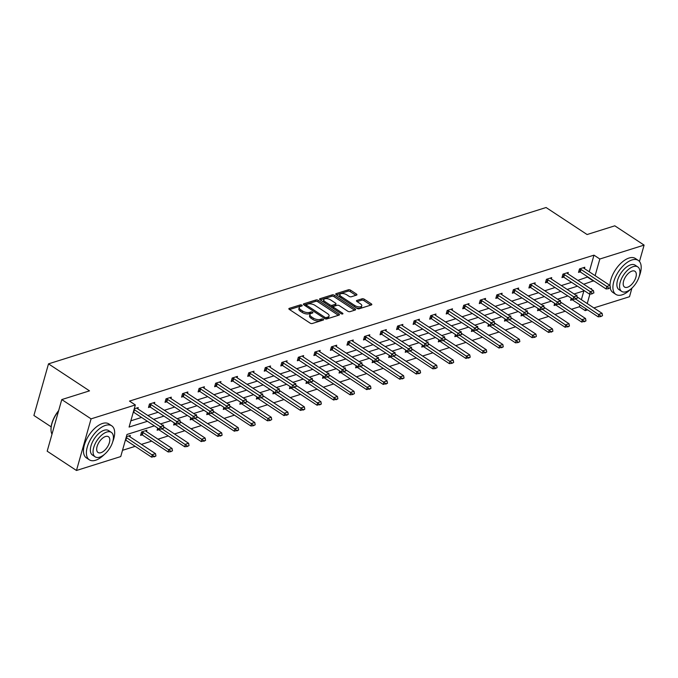 <?xml version="1.0" encoding="UTF-8"?>
<svg xmlns="http://www.w3.org/2000/svg" width="678" height="678" viewBox="0 0 678 678"><rect width="100%" height="100%" fill="white"/><g stroke="black" fill="none" stroke-linecap="round" stroke-linejoin="round"><path stroke-width="1.02" d="M301.854 305.193A1.119 0.508 15.8 0 0 300.32 304.888L289.26 308.363A1.602 0.729 15.8 0 0 288.87 308.685A1.602 0.729 15.8 0 0 289.37 309.448L310.075 323.084A1.602 0.729 15.8 0 0 312.261 323.516L323.321 320.041A1.119 0.508 15.8 0 0 323.592 319.813A1.119 0.508 15.8 0 0 323.245 319.279A1.119 0.508 15.8 0 0 321.711 318.982L320.279 319.431A5.119 2.331 15.8 0 1 313.27 318.05L311.541 316.914A5.119 2.331 15.8 0 1 309.948 314.473A5.119 2.331 15.8 0 1 311.194 313.448L312.626 312.999A1.119 0.508 15.8 0 0 312.897 312.77A1.119 0.508 15.8 0 0 312.55 312.236A1.119 0.508 15.8 0 0 311.016 311.939L309.583 312.389A5.119 2.331 15.8 0 1 302.574 311.007L300.846 309.871A5.119 2.331 15.8 0 1 299.252 307.431A5.119 2.331 15.8 0 1 300.498 306.405L301.93 305.956A1.119 0.508 15.8 0 0 302.202 305.727A1.119 0.508 15.8 0 0 301.854 305.193M300.795 306.312A1.119 0.508 15.8 0 0 299.922 306.286L289.531 309.558M322.186 320.397A1.119 0.508 15.8 0 0 321.313 320.372L319.88 320.821L320.279 319.431M311.49 313.355A1.119 0.508 15.8 0 0 310.617 313.329L309.185 313.778L309.583 312.389M356.535 295.116A1.602 0.729 15.8 0 0 356.925 294.794A1.602 0.729 15.8 0 0 356.425 294.032L350.619 290.209A1.602 0.729 15.8 0 0 348.424 289.777L336.144 293.633A1.602 0.729 15.8 0 0 335.754 293.955A1.602 0.729 15.8 0 0 336.254 294.718L356.959 308.354A1.602 0.729 15.8 0 0 359.145 308.787L371.425 304.922A1.602 0.729 15.8 0 0 371.815 304.6A1.602 0.729 15.8 0 0 371.315 303.837L364.298 299.218A1.602 0.729 15.8 0 0 362.111 298.786L356.857 300.439A1.602 0.729 15.8 0 0 356.467 300.761A1.602 0.729 15.8 0 0 356.967 301.524L360.442 303.82A4.28 1.949 15.8 0 1 361.772 305.854A4.28 1.949 15.8 0 1 359.094 306.888A4.28 1.949 15.8 0 1 354.874 305.566L341.246 296.591A4.28 1.949 15.8 0 1 339.915 294.549A4.28 1.949 15.8 0 1 342.593 293.515A4.28 1.949 15.8 0 1 346.814 294.845L349.085 296.337A1.602 0.729 15.8 0 0 351.28 296.769L356.535 295.116M154.347 425.86L126.989 434.462L120.735 456.574L76.47 470.481L47.18 451.192L61.783 399.571L89.513 390.859L48.502 363.857L546.078 207.519L587.089 234.529L614.81 225.816L644.1 245.105L639.464 261.479M61.783 399.571L91.072 418.86L135.337 404.952L129.083 427.064L147.423 421.301M589.267 271.802L593.979 255.157L129.481 401.096L135.337 404.952M593.979 255.157L599.835 259.013L644.1 245.105M318.253 300.379A1.602 0.729 15.8 0 0 316.058 299.947L303.778 303.803A1.602 0.729 15.8 0 0 303.388 304.125A1.602 0.729 15.8 0 0 303.888 304.888L324.593 318.524A1.602 0.729 15.8 0 0 326.779 318.948L339.059 315.092A1.602 0.729 15.8 0 0 339.449 314.77A1.602 0.729 15.8 0 0 338.949 314.007L318.253 300.379L317.855 301.769A1.602 0.729 15.8 0 0 315.668 301.346L304.049 304.99M319.965 298.718L332.245 294.862A1.602 0.729 15.8 0 1 334.432 295.294L355.136 308.922A1.602 0.729 15.8 0 1 355.628 309.685A1.602 0.729 15.8 0 1 355.247 310.007L349.984 311.66A1.602 0.729 15.8 0 1 347.797 311.227L339.398 305.702A1.602 0.729 15.8 0 0 337.212 305.269L333.729 306.363A1.602 0.729 15.8 0 0 333.339 306.685A1.602 0.729 15.8 0 0 333.83 307.448L342.576 313.202A1.119 0.508 15.8 0 1 342.924 313.736A1.119 0.508 15.8 0 1 342.221 314.007A1.119 0.508 15.8 0 1 341.119 313.66L320.075 299.803A1.602 0.729 15.8 0 1 319.575 299.04A1.602 0.729 15.8 0 1 319.965 298.718L319.736 299.523M631.938 288.099L629.498 296.718L593.852 307.922M76.47 470.481L91.072 418.86M48.502 363.857L33.9 415.478L51.147 426.835M554.689 303.363L554.087 305.498L555.731 304.981M559.664 300.566L560.367 300.346L560.206 300.93M521.611 313.761L521.001 315.897L522.653 315.38M526.586 310.965L527.289 310.744L527.128 311.321M488.524 324.152L487.923 326.288L489.567 325.771M493.499 321.355L494.211 321.135L494.05 321.719M455.447 334.551L454.845 336.678L456.489 336.161M460.421 331.754L461.133 331.525L460.964 332.11M422.369 344.941L421.767 347.077L423.411 346.56M427.343 342.144L428.055 341.924L427.886 342.5M389.291 355.331L388.68 357.467L390.333 356.95M394.265 352.535L394.969 352.314L394.808 352.899M356.204 365.73L355.603 367.866L357.247 367.349M361.188 362.933L361.891 362.713L361.73 363.289M323.126 376.121L322.525 378.256L324.169 377.739M328.101 373.324L328.813 373.103L328.652 373.68M290.048 386.519L289.447 388.647L291.091 388.13M295.023 383.723L295.735 383.494L295.566 384.079M256.97 396.91L256.36 399.045L258.013 398.528M261.945 394.113L262.649 393.893L262.488 394.469M223.893 407.3L223.282 409.436L224.935 408.919M228.867 404.503L229.571 404.283L229.41 404.868M190.806 417.699L190.204 419.826L191.849 419.309M195.781 414.902L196.493 414.673L196.332 415.258M157.728 428.089L157.127 430.225L158.771 429.708M162.703 425.292L163.415 425.072L163.245 425.648M126.354 436.717L130.337 435.462L129.947 436.818M122.506 450.319L135.176 446.336M141.414 444.378L151.711 441.141M157.957 439.175L168.254 435.946M174.5 433.979L184.797 430.742M191.035 428.784L201.332 425.547M207.578 423.589L217.875 420.352M224.113 418.394L234.41 415.156M240.656 413.19L250.953 409.961M257.199 407.995L267.496 404.758M273.734 402.8L284.031 399.562M290.277 397.605L300.574 394.367M306.812 392.409L317.109 389.172M323.355 387.206L333.652 383.977M339.898 382.011L350.195 378.782M356.433 376.815L366.73 373.578M372.976 371.62L383.273 368.383M389.519 366.425L399.808 363.188M406.054 361.221L416.351 357.992M422.597 356.026L432.895 352.797M439.132 350.831L449.429 347.594M455.675 345.636L465.972 342.398M472.219 340.441L482.516 337.203M488.753 335.246L499.05 332.008M505.296 330.042L515.594 326.813M521.831 324.847L532.128 321.609M538.374 319.652L548.672 316.414M554.918 314.456L565.215 311.219M571.452 309.261L579.368 306.77L579.919 304.82M581.368 299.701L583.86 290.913M146.49 431.623L146.872 430.267L141.575 431.937L140.583 435.42L142.236 434.903M174.271 422.894L173.661 425.03L175.314 424.513M179.246 420.097L179.95 419.877L179.789 420.453M207.349 412.495L206.748 414.631L208.392 414.114M212.324 409.707L213.036 409.478L212.867 410.063M240.427 402.105L239.826 404.241L241.47 403.724M245.402 399.308L246.114 399.088L245.945 399.664M273.505 391.714L272.903 393.85L274.548 393.325M278.48 388.918L279.192 388.689L279.031 389.274M306.592 381.316L305.981 383.451L307.634 382.934M311.566 378.519L312.27 378.299L312.109 378.883M339.67 370.925L339.068 373.061L340.712 372.544M344.644 368.129L345.356 367.908L345.187 368.485M372.747 360.535L372.146 362.662L373.79 362.145M377.722 357.738L378.434 357.509L378.265 358.094M405.825 350.136L405.224 352.272L406.868 351.755M410.8 347.339L411.512 347.119L411.351 347.704M438.903 339.746L438.302 341.882L439.954 341.365M443.887 336.949L444.59 336.729L444.429 337.305M471.99 329.347L471.38 331.483L473.032 330.966M476.965 326.55L477.668 326.33L477.507 326.915M505.068 318.957L504.466 321.092L506.11 320.575M510.042 316.16L510.754 315.94L510.585 316.516M538.146 308.566L537.544 310.694L539.188 310.177M543.12 305.77L543.832 305.541L543.663 306.125M571.223 298.167L570.622 300.303L572.266 299.786M576.198 295.371L576.91 295.15L576.749 295.735M587.606 309.88L585.224 310.626L585.784 308.676M579.368 306.77L585.224 310.626M587.233 303.558L589.902 294.116M591.284 289.218L591.487 288.514L590.631 288.786M583.707 284.226L593.674 280.777M595.123 275.658L599.835 259.013M153.669 419.343L163.966 416.106M170.203 414.148L180.501 410.91M186.747 408.944L197.044 405.715M203.29 403.749L213.587 400.512M219.825 398.554L230.122 395.316M236.368 393.359L246.665 390.121M252.902 388.163L263.2 384.926M269.446 382.96L279.743 379.731M285.989 377.765L296.286 374.536M302.524 372.569L312.821 369.332M319.067 367.374L329.364 364.137M335.61 362.179L345.907 358.942M352.145 356.975L362.442 353.746M368.688 351.78L378.985 348.551M385.223 346.585L395.52 343.348M401.766 341.39L412.063 338.153M418.309 336.195L428.606 332.957M434.844 331L445.141 327.762M451.387 325.796L461.684 322.567M467.922 320.601L478.219 317.363M484.465 315.406L494.762 312.168M501.008 310.21L511.305 306.973M517.543 305.015L527.84 301.778M534.086 299.812L544.383 296.583M550.629 294.616L560.918 291.379M567.164 289.421L577.461 286.184M584.385 290.743L574.088 293.981M567.85 295.947L557.553 299.176M551.307 301.142L541.01 304.38M534.764 306.337L524.467 309.575M518.229 311.533L507.932 314.77M501.686 316.728L491.389 319.965M485.151 321.931L474.854 325.16M468.608 327.127L458.311 330.356M452.065 332.322L441.768 335.559M435.53 337.517L425.233 340.754M418.987 342.712L408.69 345.95M402.444 347.916L392.147 351.145M385.909 353.111L375.612 356.34M369.366 358.306L359.069 361.544M352.831 363.501L342.534 366.739M336.288 368.696L325.991 371.934M319.745 373.892L309.448 377.129M303.21 379.095L292.913 382.324M286.667 384.29L276.37 387.528M270.132 389.486L259.835 392.723M253.589 394.681L243.292 397.918M237.046 399.876L226.749 403.113M220.511 405.08L210.214 408.309M203.968 410.275L193.671 413.512M187.425 415.47L177.136 418.707M170.89 420.665L160.593 423.903M577.851 280.37L587.818 276.921M587.716 277.268L593.581 281.124M130.854 420.809L141.566 417.445M147.812 415.487L158.11 412.249M164.347 410.283L174.644 407.054M180.89 405.088L191.188 401.851M197.425 399.893L207.722 396.655M213.968 394.698L224.265 391.46M230.512 389.503L240.809 386.265M247.046 384.299L257.343 381.07M263.589 379.104L273.887 375.875M280.133 373.909L290.43 370.671M296.667 368.713L306.964 365.476M313.211 363.518L323.508 360.281M329.745 358.315L340.042 355.086M346.289 353.119L356.586 349.89M362.832 347.924L373.129 344.687M379.366 342.729L389.664 339.492M395.91 337.534L406.207 334.296M412.444 332.339L422.741 329.101M428.988 327.135L439.285 323.906M445.531 321.94L455.828 318.702M462.065 316.745L472.363 313.507M478.609 311.549L488.906 308.312M495.152 306.354L505.441 303.117M511.687 301.151L521.984 297.922M528.23 295.955L538.527 292.718M544.765 290.76L555.062 287.523M561.308 285.565L571.605 282.328M580.165 271.886L578.52 272.403L579.504 268.912L584.809 267.251L584.419 268.607M563.621 277.082L561.977 277.599L562.969 274.115L568.266 272.446L567.884 273.802M547.087 282.277L545.443 282.794L546.426 279.311L551.722 277.641L551.341 278.997M530.543 287.472L528.899 287.989L529.882 284.506L535.188 282.836L534.806 284.201M514.009 292.676L512.356 293.193L513.348 289.701L518.645 288.04L518.263 289.396M497.466 297.871L495.821 298.388L496.805 294.896L502.11 293.235L501.72 294.591M480.922 303.066L479.278 303.583L480.27 300.1L485.567 298.43L485.185 299.786M464.388 308.261L462.735 308.778L463.727 305.295L469.023 303.625L468.642 304.981M447.844 313.456L446.2 313.973L447.183 310.49L452.489 308.821L452.099 310.185M431.31 318.66L429.657 319.177L430.649 315.685L435.946 314.024L435.564 315.38M414.767 323.855L413.122 324.372L414.105 320.88L419.411 319.219L419.021 320.575M398.223 329.05L396.579 329.567L397.562 326.076L402.868 324.415L402.486 325.771M381.689 334.246L380.036 334.762L381.028 331.279L386.324 329.61L385.943 330.966M365.145 339.441L363.501 339.958L364.484 336.474L369.79 334.805L369.4 336.169M348.602 344.644L346.958 345.161L347.95 341.67L353.246 340.009L352.865 341.365M332.067 349.84L330.423 350.356L331.406 346.865L336.712 345.204L336.322 346.56M315.524 355.035L313.88 355.552L314.863 352.06L320.169 350.399L319.787 351.755M298.99 360.23L297.337 360.747L298.328 357.264L303.625 355.594L303.244 356.95M282.446 365.425L280.802 365.942L281.785 362.459L287.091 360.789L286.701 362.145M265.903 370.62L264.259 371.146L265.251 367.654L270.547 365.984L270.166 367.349M249.368 375.824L247.716 376.341L248.707 372.849L254.004 371.188L253.623 372.544M232.825 381.019L231.181 381.536L232.164 378.044L237.47 376.383L237.088 377.739M216.29 386.214L214.638 386.731L215.629 383.248L220.926 381.578L220.545 382.934M199.747 391.409L198.103 391.926L199.086 388.443L204.392 386.774L204.002 388.13M183.204 396.605L181.56 397.122L182.543 393.638L187.848 391.969L187.467 393.333M166.669 401.808L165.017 402.325L166.008 398.834L171.305 397.172L170.924 398.528M150.126 407.003L148.482 407.52L149.465 404.029L154.77 402.368L154.381 403.724M134.244 408.817L138.227 407.563L137.846 408.919M299.252 307.431L298.862 308.829A5.119 2.331 15.8 0 0 300.456 311.27L300.846 309.871M309.185 313.778A5.119 2.331 15.8 0 1 302.176 312.405L300.456 311.27M309.948 314.473L309.558 315.872A5.119 2.331 15.8 0 0 311.151 318.313L311.541 316.914M319.88 320.821A5.119 2.331 15.8 0 1 312.872 319.448L311.151 318.313M338.398 315.304L317.855 301.769M306.532 304.507A1.119 0.508 15.8 0 0 306.261 304.727A1.119 0.508 15.8 0 0 306.609 305.261L324.779 317.228A1.119 0.508 15.8 0 0 326.313 317.533L327.821 317.058A5.119 2.331 15.8 0 0 329.067 316.024A5.119 2.331 15.8 0 0 327.474 313.592L315.058 305.405A5.119 2.331 15.8 0 0 308.041 304.032L306.532 304.507M325.728 318.965A1.119 0.508 15.8 0 0 325.923 318.923L326.313 317.533M329.067 316.024L328.669 317.423A5.119 2.331 15.8 0 1 327.432 318.457L325.923 318.923M320.228 299.905L331.847 296.261L332.245 294.862M354.586 310.219L334.042 296.684A1.602 0.729 15.8 0 0 331.847 296.261M333.339 306.685L332.94 308.083A1.602 0.729 15.8 0 0 332.94 308.278M330.695 299.964A4.28 1.949 15.8 0 0 326.474 298.642A4.28 1.949 15.8 0 0 323.796 299.676A4.28 1.949 15.8 0 0 325.126 301.71L329.923 304.88A1.602 0.729 15.8 0 0 332.118 305.303L335.602 304.21A1.602 0.729 15.8 0 0 335.991 303.888A1.602 0.729 15.8 0 0 335.491 303.125L330.695 299.964M323.796 299.676L323.398 301.066A4.28 1.949 15.8 0 0 323.711 302.202M330.517 306.685A1.602 0.729 15.8 0 0 331.72 306.702L332.118 305.303M335.991 303.888L335.593 305.286A1.602 0.729 15.8 0 1 335.203 305.609L331.72 306.702M339.915 294.549L339.525 295.947A4.28 1.949 15.8 0 0 339.839 297.083M355.984 307.71A4.28 1.949 15.8 0 0 361.382 307.253L361.772 305.854M370.764 305.134L363.908 300.617A1.602 0.729 15.8 0 0 361.713 300.185L357.12 301.625M355.874 295.32L350.221 291.599A1.602 0.729 15.8 0 0 348.034 291.176L336.415 294.82M125.854 440.2L126.566 437.683A1.627 0.746 -164.2 0 0 126.159 437.471L125.447 439.98A1.627 0.746 -164.2 0 1 125.854 440.2L151.626 457.175L152.338 454.658L155.516 453.658L129.744 436.683A1.627 0.746 -164.2 0 1 129.439 436.437L128.93 435.903M154.245 456.879L155.948 455.963L151.626 457.175M126.566 437.683L154.355 456.464M155.516 453.658L155.948 455.963M162.254 428.555L163.847 428.055L162.254 428.555L160.228 426.759L159.525 429.267L133.744 412.292A1.627 0.746 15.8 0 0 133.346 412.08L133.329 412.071M136.829 408.003L137.337 408.537A1.627 0.746 15.8 0 0 137.642 408.783L163.415 425.759L160.228 426.759L134.456 409.783A1.627 0.746 15.8 0 0 134.058 409.563L134.032 409.563M163.847 428.055L163.415 425.759M159.525 429.267L162.135 428.979M51.02 429.649A19.865 10.094 -56.6 0 1 51.011 429.411A19.865 10.094 -56.6 0 1 58.655 410.622M58.545 411.029A20.357 10.339 123.4 0 0 51.02 429.894A20.357 10.339 123.4 0 0 51.977 434.225M112.726 441.759A20.357 10.339 123.4 0 0 111.734 425.818A20.357 10.339 123.4 0 0 105.471 425.386A20.357 10.339 123.4 0 0 89.157 442.031A20.357 10.339 123.4 0 0 89.343 459.82A20.357 10.339 123.4 0 0 95.606 460.26A20.357 10.339 123.4 0 0 104.378 454.438M111.734 425.818L108.802 423.894A20.357 10.339 123.4 0 0 102.547 423.453A20.357 10.339 123.4 0 0 86.225 440.098A20.357 10.339 123.4 0 0 86.411 457.896L89.343 459.82M95.174 456.836L92.479 455.065A14.662 7.45 -56.6 0 1 92.344 442.251A14.662 7.45 -56.6 0 1 104.09 430.267A14.662 7.45 -56.6 0 1 108.599 430.581L111.294 432.352A14.662 7.45 123.4 0 0 106.785 432.039A14.662 7.45 123.4 0 0 95.039 444.022A14.662 7.45 123.4 0 0 95.174 456.836A14.662 7.45 123.4 0 0 99.683 457.15A14.662 7.45 123.4 0 0 111.429 445.166A14.662 7.45 123.4 0 0 111.294 432.352M100.946 452.684A9.45 4.797 123.4 0 0 108.514 444.963A9.45 4.797 123.4 0 0 108.429 436.708A9.45 4.797 123.4 0 0 105.522 436.505A9.45 4.797 123.4 0 0 97.946 444.226A9.45 4.797 123.4 0 0 98.039 452.489A9.45 4.797 123.4 0 0 100.946 452.684M639.244 276.327A20.357 10.339 123.4 0 0 638.252 260.386A20.357 10.339 123.4 0 0 631.989 259.954A20.357 10.339 123.4 0 0 615.675 276.599A20.357 10.339 123.4 0 0 615.861 294.396A20.357 10.339 123.4 0 0 622.124 294.828A20.357 10.339 123.4 0 0 630.896 289.006M638.252 260.386L635.328 258.462A20.357 10.339 123.4 0 0 629.065 258.021A20.357 10.339 123.4 0 0 609.988 285.446L584.216 268.471A1.627 0.746 15.8 0 1 583.911 268.225L583.402 267.691M610.259 288.175A20.357 10.339 123.4 0 0 612.929 292.464L615.861 294.396M621.692 291.404L618.997 289.633A14.662 7.45 -56.6 0 1 618.861 276.819A14.662 7.45 -56.6 0 1 630.608 264.835A14.662 7.45 -56.6 0 1 635.116 265.149L637.812 266.92A14.662 7.45 123.4 0 0 633.303 266.607A14.662 7.45 123.4 0 0 621.557 278.59A14.662 7.45 123.4 0 0 621.692 291.404A14.662 7.45 123.4 0 0 626.201 291.718A14.662 7.45 123.4 0 0 637.947 279.734A14.662 7.45 123.4 0 0 637.812 266.92M627.464 287.26A9.45 4.797 123.4 0 0 635.032 279.531A9.45 4.797 123.4 0 0 634.947 271.276A9.45 4.797 123.4 0 0 632.04 271.073A9.45 4.797 123.4 0 0 624.472 278.794A9.45 4.797 123.4 0 0 624.557 287.057A9.45 4.797 123.4 0 0 627.464 287.26M140.905 434.301L141.99 434.784A1.627 0.746 -164.2 0 1 142.388 434.996L168.169 451.972L168.881 449.463L172.059 448.463L146.287 431.488A1.627 0.746 -164.2 0 1 145.982 431.242L145.473 430.708M170.78 451.684L172.492 450.76L170.78 451.684L168.169 451.972M141.778 431.869L142.702 432.267A1.627 0.746 -164.2 0 1 143.1 432.488L170.898 451.26M172.059 448.463L172.492 450.76M157.44 429.106L158.525 429.589A1.627 0.746 -164.2 0 1 158.932 429.801L184.704 446.777L185.416 444.268L188.594 443.268L163.61 426.809M187.323 446.488L189.026 445.565L187.323 446.488L184.704 446.777M162.178 428.962L187.442 446.065M188.594 443.268L189.026 445.565M178.797 423.36L180.382 422.86L178.797 423.36L176.772 421.563L176.06 424.072L150.287 407.097A1.627 0.746 15.8 0 0 149.88 406.885L148.796 406.402M153.364 402.808L153.872 403.342A1.627 0.746 15.8 0 0 154.177 403.588L179.95 420.563L176.772 421.563L150.999 404.588A1.627 0.746 15.8 0 0 150.592 404.368L149.677 403.969M180.382 422.86L179.95 420.563M176.06 424.072L178.678 423.784M195.332 418.165L196.925 417.665L195.332 418.165L193.315 416.368L192.603 418.877L166.83 401.901A1.627 0.746 15.8 0 0 166.424 401.681L165.339 401.207M169.907 397.613L170.415 398.139A1.627 0.746 15.8 0 0 170.72 398.393L196.493 415.368L193.315 416.368L167.542 399.393A1.627 0.746 15.8 0 0 167.135 399.173L166.22 398.766M196.925 417.665L196.493 415.368M192.603 418.877L195.213 418.58M173.983 423.911L175.068 424.386A1.627 0.746 -164.2 0 1 175.475 424.606L201.247 441.581L201.959 439.073L205.137 438.073L180.153 421.614M203.858 441.285L205.57 440.369L201.247 441.581M178.721 423.767L203.976 440.87M205.137 438.073L205.57 440.369M211.875 412.97L213.468 412.47L211.875 412.97L209.849 411.165L209.138 413.682L183.365 396.706A1.627 0.746 15.8 0 0 182.967 396.486L181.874 396.011M186.45 392.409L186.95 392.943A1.627 0.746 15.8 0 0 187.255 393.198L213.036 410.173L209.849 411.165L184.077 394.198A1.627 0.746 15.8 0 0 183.67 393.977L182.755 393.571M213.468 412.47L213.036 410.173M209.138 413.682L211.756 413.385M190.518 418.716L191.611 419.19A1.627 0.746 -164.2 0 1 192.01 419.411L217.791 436.386L218.494 433.869L221.681 432.878L196.688 416.419M220.401 436.09L222.113 435.174L217.791 436.386M195.264 418.572L220.519 435.674M221.681 432.878L222.113 435.174M228.418 407.775L230.003 407.275L228.418 407.775L226.393 405.969L225.681 408.487L199.908 391.511A1.627 0.746 15.8 0 0 199.502 391.291L198.417 390.808M202.985 387.214L203.493 387.748A1.627 0.746 15.8 0 0 203.798 388.002L229.571 404.969L226.393 405.969L200.62 388.994A1.627 0.746 15.8 0 0 200.213 388.782L199.298 388.375M230.003 407.275L229.571 404.969M225.681 408.487L228.3 408.19M207.061 413.512L208.146 413.995A1.627 0.746 -164.2 0 1 208.553 414.216L234.325 431.191L235.037 428.674L238.215 427.674L213.231 411.224M236.944 430.894L238.648 429.979L234.325 431.191M211.799 413.377L237.063 430.479M238.215 427.674L238.648 429.979M244.953 402.571L246.546 402.071L244.953 402.571L242.936 400.774L242.224 403.283L216.452 386.316A1.627 0.746 15.8 0 0 216.045 386.096L214.96 385.613M219.528 382.019L220.036 382.553A1.627 0.746 15.8 0 0 220.342 382.799L246.114 399.774L242.936 400.774L217.155 383.799A1.627 0.746 15.8 0 0 216.757 383.587L215.841 383.18M246.546 402.071L246.114 399.774M242.224 403.283L244.834 402.995M223.604 408.317L224.689 408.8A1.627 0.746 -164.2 0 1 225.096 409.02L250.868 425.987L251.58 423.479L254.759 422.479L229.774 406.02M253.479 425.699L255.191 424.775L253.479 425.699L250.868 425.987M228.342 408.173L253.597 425.276M254.759 422.479L255.191 424.775M261.496 397.376L263.081 396.876L261.496 397.376L259.471 395.579L258.759 398.088L232.986 381.112A1.627 0.746 15.8 0 0 232.579 380.9L231.495 380.417M236.071 376.824L236.571 377.358A1.627 0.746 15.8 0 0 236.876 377.604L262.649 394.579L259.471 395.579L233.698 378.604A1.627 0.746 15.8 0 0 233.291 378.383L232.376 377.985M263.081 396.876L262.649 394.579M258.759 398.088L261.377 397.8M240.139 403.122L241.224 403.605A1.627 0.746 -164.2 0 1 241.631 403.817L267.403 420.792L268.115 418.284L271.293 417.284L246.309 400.825M270.022 420.504L271.725 419.58L270.022 420.504L267.403 420.792M244.877 402.978L270.141 420.08M271.293 417.284L271.725 419.58M278.031 392.181L279.624 391.681L278.031 392.181L276.014 390.384L275.302 392.893L249.529 375.917A1.627 0.746 15.8 0 0 249.123 375.697L248.038 375.222M252.606 371.629L253.114 372.163A1.627 0.746 15.8 0 0 253.419 372.408L279.192 389.384L276.014 390.384L250.241 373.409A1.627 0.746 15.8 0 0 249.835 373.188L248.919 372.781M279.624 391.681L279.192 389.384M275.302 392.893L277.912 392.596M256.682 397.927L257.767 398.401A1.627 0.746 -164.2 0 1 258.174 398.622L283.946 415.597L284.658 413.088L287.836 412.088L262.852 395.63M286.557 415.3L288.269 414.385L283.946 415.597M261.42 397.783L286.675 414.885M287.836 412.088L288.269 414.385M294.574 386.985L296.167 386.485L294.574 386.985L292.549 385.189L291.845 387.697L266.064 370.722A1.627 0.746 15.8 0 0 265.666 370.502L264.573 370.027M269.149 366.425L269.658 366.959A1.627 0.746 15.8 0 0 269.963 367.213L295.735 384.189L292.549 385.189L266.776 368.213A1.627 0.746 15.8 0 0 266.369 367.993L265.454 367.586M296.167 386.485L295.735 384.189M291.845 387.697L294.455 387.401M273.217 392.731L274.31 393.206A1.627 0.746 -164.2 0 1 274.709 393.426L300.49 410.402L301.193 407.893L304.38 406.893L279.387 390.435M303.1 410.105L304.812 409.19L300.49 410.402M277.963 392.587L303.219 409.69M304.38 406.893L304.812 409.19M311.117 381.79L312.702 381.29L311.117 381.79L309.092 379.985L308.38 382.502L282.607 365.527A1.627 0.746 15.8 0 0 282.201 365.306L281.116 364.823M285.684 361.23L286.192 361.764A1.627 0.746 15.8 0 0 286.497 362.018L312.27 378.985L309.092 379.985L283.319 363.01A1.627 0.746 15.8 0 0 282.912 362.798L281.997 362.391M312.702 381.29L312.27 378.985M308.38 382.502L310.999 382.206M289.76 387.528L290.845 388.011A1.627 0.746 -164.2 0 1 291.252 388.231L317.024 405.207L317.736 402.69L320.914 401.69L295.93 385.24M319.643 404.91L321.347 403.995L317.024 405.207M294.498 387.392L319.762 404.495M320.914 401.69L321.347 403.995M327.652 376.587L329.245 376.095L327.652 376.587L325.635 374.79L324.923 377.299L299.151 360.332A1.627 0.746 15.8 0 0 298.744 360.111L297.659 359.628M302.227 356.035L302.735 356.569A1.627 0.746 15.8 0 0 303.041 356.814L328.813 373.79L325.635 374.79L299.854 357.815A1.627 0.746 15.8 0 0 299.456 357.603L298.54 357.196M329.245 376.095L328.813 373.79M324.923 377.299L327.533 377.01M306.303 382.333L307.388 382.816A1.627 0.746 -164.2 0 1 307.795 383.036L333.568 400.003L334.279 397.494L337.458 396.494L312.473 380.036M336.178 399.715L337.89 398.8L333.568 400.003M311.041 382.189L336.296 399.291M337.458 396.494L337.89 398.8M344.195 371.391L345.78 370.891L344.195 371.391L342.17 369.595L341.458 372.103L315.685 355.128A1.627 0.746 15.8 0 0 315.278 354.916L314.194 354.433M318.77 350.84L319.27 351.374A1.627 0.746 15.8 0 0 319.575 351.619L345.356 368.595L342.17 369.595L316.397 352.619A1.627 0.746 15.8 0 0 315.99 352.399L315.075 352.001M345.78 370.891L345.356 368.595M341.458 372.103L344.077 371.815M322.838 377.137L323.923 377.621A1.627 0.746 -164.2 0 1 324.33 377.832L350.102 394.808L350.814 392.299L354.001 391.299L329.008 374.841M352.721 394.52L354.425 393.596L352.721 394.52L350.102 394.808M327.576 376.993L352.84 394.096M354.001 391.299L354.425 393.596M360.73 366.196L362.323 365.696L360.73 366.196L358.713 364.4L358.001 366.908L332.228 349.933A1.627 0.746 15.8 0 0 331.822 349.712L330.737 349.238M335.305 345.644L335.813 346.178A1.627 0.746 15.8 0 0 336.119 346.424L361.891 363.4L358.713 364.4L332.94 347.424A1.627 0.746 15.8 0 0 332.534 347.204L331.618 346.797M362.323 365.696L361.891 363.4M358.001 366.908L360.611 366.612M339.381 371.942L340.466 372.417A1.627 0.746 -164.2 0 1 340.873 372.637L366.645 389.613L367.357 387.104L370.535 386.104L345.551 369.646M369.256 389.316L370.968 388.401L366.645 389.613M344.119 371.798L369.374 388.901M370.535 386.104L370.968 388.401M377.273 361.001L378.866 360.501L377.273 361.001L375.248 359.204L374.544 361.713L348.763 344.738A1.627 0.746 15.8 0 0 348.365 344.517L347.272 344.043M351.848 340.441L352.357 340.975A1.627 0.746 15.8 0 0 352.662 341.229L378.434 358.204L375.248 359.204L349.475 342.229A1.627 0.746 15.8 0 0 349.077 342.009L348.153 341.602M378.866 360.501L378.434 358.204M374.544 361.713L377.154 361.416M355.916 366.747L357.009 367.222A1.627 0.746 -164.2 0 1 357.408 367.442L383.189 384.418L383.892 381.909L387.079 380.909L362.086 364.45M385.799 384.121L387.511 383.206L383.189 384.418M360.662 366.603L385.918 383.706M387.079 380.909L387.511 383.206M393.816 355.806L395.401 355.306L393.816 355.806L391.791 354.001L391.079 356.518L365.306 339.542A1.627 0.746 15.8 0 0 364.9 339.322L363.815 338.847M368.383 335.246L368.891 335.779A1.627 0.746 15.8 0 0 369.196 336.034L394.969 353.001L391.791 354.001L366.018 337.034A1.627 0.746 15.8 0 0 365.611 336.813L364.696 336.407M395.401 355.306L394.969 353.001M391.079 356.518L393.698 356.221M372.459 361.552L373.544 362.027A1.627 0.746 -164.2 0 1 373.951 362.247L399.723 379.222L400.435 376.705L403.613 375.705L378.629 359.255M402.342 378.926L404.046 378.01L399.723 379.222M377.197 361.408L402.461 378.51M403.613 375.705L404.046 378.01M410.351 350.611L411.944 350.111L410.351 350.611L408.334 348.806L407.622 351.323L381.85 334.347A1.627 0.746 15.8 0 0 381.443 334.127L380.358 333.644M384.926 330.05L385.435 330.584A1.627 0.746 15.8 0 0 385.74 330.83L411.512 347.806L408.334 348.806L382.561 331.83A1.627 0.746 15.8 0 0 382.155 331.618L381.239 331.211M411.944 350.111L411.512 347.806M407.622 351.323L410.232 351.026M389.002 356.348L390.087 356.831A1.627 0.746 -164.2 0 1 390.494 357.052L416.267 374.019L416.978 371.51L420.157 370.51L395.172 354.06M418.877 373.731L420.589 372.815L416.267 374.019M393.74 356.204L418.996 373.315M420.157 370.51L420.589 372.815M426.894 345.407L428.488 344.907L426.894 345.407L424.869 343.61L424.157 346.119L398.384 329.144A1.627 0.746 15.8 0 0 397.986 328.932L396.893 328.449M401.469 324.855L401.969 325.389A1.627 0.746 15.8 0 0 402.274 325.635L428.055 342.61L424.869 343.61L399.096 326.635A1.627 0.746 15.8 0 0 398.689 326.415L397.774 326.016M428.488 344.907L428.055 342.61M424.157 346.119L426.776 345.831M405.537 351.153L406.631 351.636A1.627 0.746 -164.2 0 1 407.029 351.848L432.801 368.824L433.513 366.315L436.7 365.315L411.707 348.856M435.42 368.535L437.132 367.612L435.42 368.535L432.801 368.824M410.283 351.009L435.539 368.112M436.7 365.315L437.132 367.612M443.429 340.212L445.022 339.712L443.429 340.212L441.412 338.415L440.7 340.924L414.928 323.948A1.627 0.746 15.8 0 0 414.521 323.737L413.436 323.253M418.004 319.66L418.512 320.194A1.627 0.746 15.8 0 0 418.818 320.44L444.59 337.415L441.412 338.415L415.639 321.44A1.627 0.746 15.8 0 0 415.233 321.219L414.317 320.821M445.022 339.712L444.59 337.415M440.7 340.924L443.319 340.636M422.08 345.958L423.165 346.433A1.627 0.746 -164.2 0 1 423.572 346.653L449.345 363.628L450.056 361.12L453.235 360.12L428.25 343.661M451.963 363.34L453.667 362.416L451.963 363.34L449.345 363.628M426.818 345.814L452.082 362.916M453.235 360.12L453.667 362.416M459.972 335.017L461.565 334.517L459.972 335.017L457.955 333.22L457.243 335.729L431.471 318.753A1.627 0.746 15.8 0 0 431.064 318.533L429.979 318.058M434.547 314.465L435.056 314.99A1.627 0.746 15.8 0 0 435.361 315.245L461.133 332.22L457.955 333.22L432.174 316.245A1.627 0.746 15.8 0 0 431.776 316.024L430.852 315.617M461.565 334.517L461.133 332.22M457.243 335.729L459.854 335.432M438.624 340.763L439.708 341.237A1.627 0.746 -164.2 0 1 440.115 341.458L465.888 358.433L466.6 355.925L469.778 354.925L444.793 338.466M468.498 358.137L470.21 357.221L465.888 358.433M443.361 340.619L468.617 357.721M469.778 354.925L470.21 357.221M476.515 329.822L478.1 329.322L476.515 329.822L474.49 328.016L473.778 330.533L448.005 313.558A1.627 0.746 15.8 0 0 447.599 313.338L446.514 312.863M451.082 309.261L451.59 309.795A1.627 0.746 15.8 0 0 451.895 310.049L477.668 327.025L474.49 328.016L448.717 311.049A1.627 0.746 15.8 0 0 448.311 310.829L447.395 310.422M478.1 329.322L477.668 327.025M473.778 330.533L476.397 330.237M455.158 335.568L456.243 336.042A1.627 0.746 -164.2 0 1 456.65 336.263L482.422 353.238L483.134 350.721L486.312 349.729L461.328 333.271M485.041 352.941L486.745 352.026L482.422 353.238M459.896 335.424L485.16 352.526M486.312 349.729L486.745 352.026M493.05 324.626L494.643 324.126L493.05 324.626L491.033 322.821L490.321 325.338L464.549 308.363A1.627 0.746 15.8 0 0 464.142 308.143L463.057 307.659M467.625 304.066L468.134 304.6A1.627 0.746 15.8 0 0 468.439 304.846L494.211 321.821L491.033 322.821L465.261 305.846A1.627 0.746 15.8 0 0 464.854 305.634L463.938 305.227M494.643 324.126L494.211 321.821M490.321 325.338L492.931 325.042M471.702 330.364L472.786 330.847A1.627 0.746 -164.2 0 1 473.193 331.067L498.966 348.043L499.678 345.526L502.856 344.526L477.871 328.076M501.576 347.746L503.288 346.831L498.966 348.043M476.439 330.228L501.695 347.331M502.856 344.526L503.288 346.831M509.593 319.423L511.187 318.923L509.593 319.423L507.568 317.626L506.864 320.135L481.083 303.159A1.627 0.746 15.8 0 0 480.685 302.947L479.592 302.464M484.168 298.871L484.668 299.405A1.627 0.746 15.8 0 0 484.973 299.651L510.754 316.626L507.568 317.626L481.795 300.651A1.627 0.746 15.8 0 0 481.388 300.43L480.473 300.032M511.187 318.923L510.754 316.626M506.864 320.135L509.475 319.846M488.236 325.169L489.33 325.652A1.627 0.746 -164.2 0 1 489.728 325.864L515.509 342.839L516.212 340.331L519.399 339.331L494.406 322.872M518.119 342.551L519.831 341.627L518.119 342.551L515.509 342.839M492.982 325.025L518.238 342.127M519.399 339.331L519.831 341.627M526.136 314.228L527.721 313.728L526.136 314.228L524.111 312.431L523.399 314.939L497.627 297.964A1.627 0.746 15.8 0 0 497.22 297.752L496.135 297.269M500.703 293.676L501.212 294.21A1.627 0.746 15.8 0 0 501.517 294.455L527.289 311.431L524.111 312.431L498.338 295.455A1.627 0.746 15.8 0 0 497.932 295.235L497.016 294.837M527.721 313.728L527.289 311.431M523.399 314.939L526.018 314.651M504.779 319.974L505.864 320.457A1.627 0.746 -164.2 0 1 506.271 320.669L532.044 337.644L532.755 335.135L535.934 334.135L510.949 317.677M534.662 337.356L536.366 336.432L534.662 337.356L532.044 337.644M509.517 319.83L534.781 336.932M535.934 334.135L536.366 336.432M542.671 309.032L544.265 308.532L542.671 309.032L540.654 307.236L539.942 309.744L514.17 292.769A1.627 0.746 15.8 0 0 513.763 292.549L512.678 292.074M517.246 288.481L517.755 289.006A1.627 0.746 15.8 0 0 518.06 289.26L543.832 306.236L540.654 307.236L514.873 290.26A1.627 0.746 15.8 0 0 514.475 290.04L513.56 289.633M544.265 308.532L543.832 306.236M539.942 309.744L542.553 309.448M521.323 314.778L522.407 315.253A1.627 0.746 -164.2 0 1 522.814 315.473L548.587 332.449L549.299 329.94L552.477 328.94L527.492 312.482M551.197 332.152L552.909 331.237L548.587 332.449M526.06 314.634L551.316 331.737M552.477 328.94L552.909 331.237M559.214 303.837L560.799 303.337L559.214 303.837L557.189 302.032L556.477 304.549L530.705 287.574A1.627 0.746 15.8 0 0 530.298 287.353L529.213 286.879M533.789 283.277L534.289 283.811A1.627 0.746 15.8 0 0 534.595 284.065L560.367 301.04L557.189 302.032L531.416 285.065A1.627 0.746 15.8 0 0 531.01 284.845L530.094 284.438M560.799 303.337L560.367 301.04M556.477 304.549L559.096 304.252M537.857 309.583L538.942 310.058A1.627 0.746 -164.2 0 1 539.349 310.278L565.121 327.254L565.833 324.737L569.02 323.745L544.027 307.287M567.74 326.957L569.444 326.042L565.121 327.254M542.595 309.439L567.859 326.542M569.02 323.745L569.444 326.042M575.749 298.642L577.342 298.142L575.749 298.642L573.732 296.837L573.02 299.354L547.248 282.379A1.627 0.746 15.8 0 0 546.841 282.158L545.756 281.675M550.324 278.082L550.833 278.616A1.627 0.746 15.8 0 0 551.138 278.87L576.91 295.837L573.732 296.837L547.96 279.861A1.627 0.746 15.8 0 0 547.553 279.65L546.638 279.243M577.342 298.142L576.91 295.837M573.02 299.354L575.63 299.057M554.401 304.38L555.485 304.863A1.627 0.746 -164.2 0 1 555.892 305.083L581.665 322.058L582.377 319.541L585.555 318.541L560.57 302.091M584.275 321.762L585.987 320.847L581.665 322.058M559.138 304.244L584.394 321.347M585.555 318.541L585.987 320.847M592.292 293.438L593.886 292.938L592.292 293.438L590.267 291.642L589.563 294.15L563.782 277.183A1.627 0.746 15.8 0 0 563.384 276.963L562.291 276.48M566.867 272.887L567.376 273.42A1.627 0.746 15.8 0 0 567.681 273.666L593.453 290.642L590.267 291.642L564.494 274.666A1.627 0.746 15.8 0 0 564.088 274.446L563.172 274.048M593.886 292.938L593.453 290.642M589.563 294.15L592.174 293.862M570.935 299.184L572.029 299.668A1.627 0.746 -164.2 0 1 572.427 299.888L598.208 316.855L598.911 314.346L602.098 313.346L577.105 296.888M600.818 316.567L602.53 315.643L600.818 316.567L598.208 316.855M575.681 299.04L600.937 316.143M602.098 313.346L602.53 315.643M608.836 288.243L610.42 287.743L608.836 288.243L606.81 286.447L606.098 288.955L580.326 271.98A1.627 0.746 15.8 0 0 579.919 271.768L578.834 271.285M610.42 287.743L609.988 285.446L606.81 286.447L581.038 269.471A1.627 0.746 15.8 0 0 580.631 269.251L579.715 268.852M606.098 288.955L608.717 288.667M299.922 306.286L300.32 304.888M321.313 320.372L321.711 318.982M310.617 313.329L311.016 311.939M302.176 312.405L302.574 311.007M312.872 319.448L313.27 318.05M289.04 309.168L289.26 308.363M338.602 315.236L338.949 314.007M303.558 304.608L303.778 303.803M315.668 301.346L316.058 299.947M306.27 306.456L306.609 305.261M324.44 318.423L324.779 317.228M327.432 318.457L327.821 317.058M334.042 296.684L334.432 295.294M354.789 310.151L355.136 308.922M333.5 308.643L333.83 307.448M342.348 314.016L342.576 313.202M324.787 302.905L325.126 301.71M329.584 306.066L329.923 304.88M335.203 305.609L335.602 304.21M340.907 297.786L341.246 296.591M354.535 306.761L354.874 305.566M356.628 301.244L356.857 300.439M361.713 300.185L362.111 298.786M363.908 300.617L364.298 299.218M370.968 305.066L371.315 303.837M335.924 294.438L336.144 293.633M348.034 291.176L348.424 289.777M350.221 291.599L350.619 290.209M356.077 295.261L356.425 294.032M134.058 409.563L133.346 412.08M134.456 409.783L133.744 412.292M142.388 434.996L143.1 432.488M141.99 434.784L142.702 432.267M158.932 429.801L159.152 429.03M158.525 429.589L158.762 428.767M150.592 404.368L149.88 406.885M150.999 404.588L150.287 407.097M167.135 399.173L166.424 401.681M167.542 399.393L166.83 401.901M175.475 424.606L175.695 423.826M175.068 424.386L175.297 423.572M183.67 393.977L182.967 396.486M184.077 394.198L183.365 396.706M192.01 419.411L192.23 418.631M191.611 419.19L191.84 418.377M200.213 388.782L199.502 391.291M200.62 388.994L199.908 391.511M208.553 414.216L208.773 413.436M208.146 413.995L208.375 413.182M216.757 383.587L216.045 386.096M217.155 383.799L216.452 386.316M225.096 409.02L225.308 408.241M224.689 408.8L224.918 407.978M233.291 378.383L232.579 380.9M233.698 378.604L232.986 381.112M241.631 403.817L241.851 403.046M241.224 403.605L241.461 402.783M249.835 373.188L249.123 375.697M250.241 373.409L249.529 375.917M258.174 398.622L258.394 397.85M257.767 398.401L257.996 397.588M266.369 367.993L265.666 370.502M266.776 368.213L266.064 370.722M274.709 393.426L274.929 392.647M274.31 393.206L274.539 392.393M282.912 362.798L282.201 365.306M283.319 363.01L282.607 365.527M291.252 388.231L291.472 387.452M290.845 388.011L291.082 387.197M299.456 357.603L298.744 360.111M299.854 357.815L299.151 360.332M307.795 383.036L308.015 382.256M307.388 382.816L307.617 381.994M315.99 352.399L315.278 354.916M316.397 352.619L315.685 355.128M324.33 377.832L324.55 377.061M323.923 377.621L324.16 376.799M332.534 347.204L331.822 349.712M332.94 347.424L332.228 349.933M340.873 372.637L341.093 371.866M340.466 372.417L340.695 371.603M349.077 342.009L348.365 344.517M349.475 342.229L348.763 344.738M357.408 367.442L357.628 366.662M357.009 367.222L357.238 366.408M365.611 336.813L364.9 339.322M366.018 337.034L365.306 339.542M373.951 362.247L374.171 361.467M373.544 362.027L373.781 361.213M382.155 331.618L381.443 334.127M382.561 331.83L381.85 334.347M390.494 357.052L390.714 356.272M390.087 356.831L390.316 356.009M398.689 326.415L397.986 328.932M399.096 326.635L398.384 329.144M407.029 351.848L407.249 351.077M406.631 351.636L406.859 350.814M415.233 321.219L414.521 323.737M415.639 321.44L414.928 323.948M423.572 346.653L423.792 345.882M423.165 346.433L423.394 345.619M431.776 316.024L431.064 318.533M432.174 316.245L431.471 318.753M440.115 341.458L440.327 340.678M439.708 341.237L439.937 340.424M448.311 310.829L447.599 313.338M448.717 311.049L448.005 313.558M456.65 336.263L456.87 335.483M456.243 336.042L456.48 335.229M464.854 305.634L464.142 308.143M465.261 305.846L464.549 308.363M473.193 331.067L473.414 330.288M472.786 330.847L473.015 330.025M481.388 300.43L480.685 302.947M481.795 300.651L481.083 303.159M489.728 325.864L489.948 325.093M489.33 325.652L489.558 324.83M497.932 295.235L497.22 297.752M498.338 295.455L497.627 297.964M506.271 320.669L506.491 319.897M505.864 320.457L506.093 319.635M514.475 290.04L513.763 292.549M514.873 290.26L514.17 292.769M522.814 315.473L523.035 314.694M522.407 315.253L522.636 314.439M531.01 284.845L530.298 287.353M531.416 285.065L530.705 287.574M539.349 310.278L539.569 309.499M538.942 310.058L539.18 309.244M547.553 279.65L546.841 282.158M547.96 279.861L547.248 282.379M555.892 305.083L556.113 304.303M555.485 304.863L555.714 304.049M564.088 274.446L563.384 276.963M564.494 274.666L563.782 277.183M572.427 299.888L572.647 299.108M572.029 299.668L572.257 298.845M580.631 269.251L579.919 271.768M581.038 269.471L580.326 271.98M305.871 306.125L306.261 304.727M51.011 429.411L51.02 429.894"/></g></svg>
